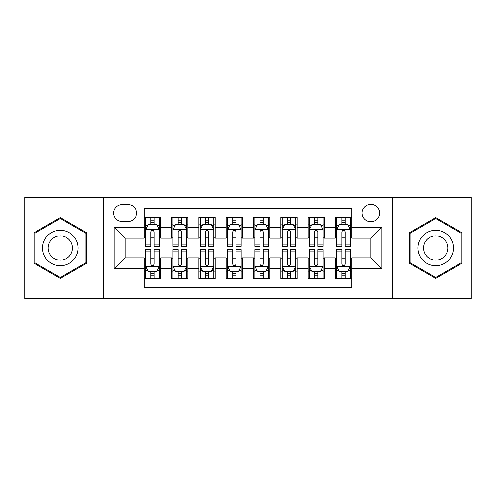 <?xml version="1.0" encoding="UTF-8"?>
<svg xmlns="http://www.w3.org/2000/svg" width="496" height="496" viewBox="0 0 496 496"><rect width="100%" height="100%" fill="white"/><g stroke="black" fill="none" stroke-linecap="round" stroke-linejoin="round"><path stroke-width="0.74" d="M370.865 204.315A8.736 8.736 0 0 0 362.123 213.051A8.736 8.736 0 0 0 370.865 221.786A8.736 8.736 0 0 0 379.601 213.051A8.736 8.736 0 0 0 370.865 204.315M392.702 298.511L471.2 298.511L471.2 197.489L392.702 197.489L392.702 298.511L103.298 298.511L103.298 197.489L24.8 197.489L24.8 298.511L103.298 298.511M351.751 217.285L335.37 217.285L335.37 227.249L324.446 227.249L324.446 238.173L335.37 238.173L335.37 227.249M324.446 227.249L324.446 217.285L308.066 217.285L308.066 227.249L297.147 227.249L297.147 238.173L308.066 238.173L308.066 227.249M297.147 227.249L297.147 217.285L280.761 217.285L280.761 227.249L269.843 227.249L269.843 238.173L280.761 238.173L280.761 227.249M269.843 227.249L269.843 217.285L253.462 217.285L253.462 227.249L242.538 227.249L242.538 238.173L253.462 238.173L253.462 227.249M242.538 227.249L242.538 217.285L226.157 217.285L226.157 227.249L215.239 227.249L215.239 238.173L226.157 238.173L226.157 227.249M215.239 227.249L215.239 217.285L198.853 217.285L198.853 227.249L187.934 227.249L187.934 238.173L198.853 238.173L198.853 227.249M187.934 227.249L187.934 217.285L171.554 217.285L171.554 238.173L160.63 238.173L160.63 217.285L144.249 217.285M144.249 278.715L160.63 278.715L160.63 257.827L171.554 257.827L171.554 278.715L187.934 278.715L187.934 257.827L198.853 257.827L198.853 268.751L187.934 268.751M198.853 268.751L198.853 278.715L215.239 278.715L215.239 257.827L226.157 257.827L226.157 268.751L215.239 268.751M226.157 268.751L226.157 278.715L242.538 278.715L242.538 257.827L253.462 257.827L253.462 268.751L242.538 268.751M253.462 268.751L253.462 278.715L269.843 278.715L269.843 257.827L280.761 257.827L280.761 268.751L269.843 268.751M280.761 268.751L280.761 278.715L297.147 278.715L297.147 257.827L308.066 257.827L308.066 268.751L297.147 268.751M308.066 268.751L308.066 278.715L324.446 278.715L324.446 257.827L335.37 257.827L335.37 268.751L324.446 268.751M122.134 221.514L128.142 221.514A8.463 8.463 0 0 0 136.605 213.051A8.463 8.463 0 0 0 128.142 204.588L122.134 204.588A8.463 8.463 0 0 0 113.671 213.051A8.463 8.463 0 0 0 122.134 221.514M392.702 197.489L103.298 197.489M351.751 227.249L351.751 208.14L144.249 208.14L144.249 238.173L125.135 238.173L125.135 257.827L144.249 257.827L144.249 287.86L351.751 287.86L351.751 257.827L370.865 257.827L370.865 238.173L351.751 238.173L351.751 227.249L381.784 227.249L381.784 268.751L351.751 268.751M144.249 268.751L114.216 268.751L114.216 227.249L144.249 227.249M335.37 268.751L335.37 278.715L351.751 278.715M144.249 224.111L145.613 224.111M150.803 224.111L154.076 224.111M159.266 224.111L160.63 224.111M144.249 237.9L145.613 237.9M150.803 237.9L154.076 237.9M159.266 237.9L160.63 237.9M144.249 258.1L145.613 258.1M150.803 258.1L154.076 258.1M159.266 258.1L160.63 258.1M144.249 271.889L145.613 271.889M150.803 271.889L154.076 271.889M159.266 271.889L160.63 271.889M171.554 237.9L172.918 237.9M178.107 237.9L181.381 237.9M186.57 237.9L187.934 237.9M171.554 224.111L172.918 224.111M178.107 224.111L181.381 224.111M186.57 224.111L187.934 224.111M171.554 258.1L172.918 258.1M178.107 258.1L181.381 258.1M186.57 258.1L187.934 258.1M171.554 271.889L172.918 271.889M178.107 271.889L181.381 271.889M186.57 271.889L187.934 271.889M198.853 258.1L200.223 258.1M205.406 258.1L208.686 258.1M213.869 258.1L215.239 258.1M198.853 271.889L200.223 271.889M205.406 271.889L208.686 271.889M213.869 271.889L215.239 271.889M198.853 224.111L200.223 224.111M205.406 224.111L208.686 224.111M213.869 224.111L215.239 224.111M198.853 237.9L200.223 237.9M205.406 237.9L208.686 237.9M213.869 237.9L215.239 237.9M226.157 258.1L227.521 258.1M232.711 258.1L235.984 258.1M241.174 258.1L242.538 258.1M226.157 271.889L227.521 271.889M232.711 271.889L235.984 271.889M241.174 271.889L242.538 271.889M226.157 224.111L227.521 224.111M232.711 224.111L235.984 224.111M241.174 224.111L242.538 224.111M226.157 237.9L227.521 237.9M232.711 237.9L235.984 237.9M241.174 237.9L242.538 237.9M253.462 258.1L254.826 258.1M260.016 258.1L263.289 258.1M268.479 258.1L269.843 258.1M253.462 271.889L254.826 271.889M260.016 271.889L263.289 271.889M268.479 271.889L269.843 271.889M253.462 224.111L254.826 224.111M260.016 224.111L263.289 224.111M268.479 224.111L269.843 224.111M253.462 237.9L254.826 237.9M260.016 237.9L263.289 237.9M268.479 237.9L269.843 237.9M280.761 258.1L282.131 258.1M287.314 258.1L290.594 258.1M295.777 258.1L297.147 258.1M280.761 271.889L282.131 271.889M287.314 271.889L290.594 271.889M295.777 271.889L297.147 271.889M280.761 224.111L282.131 224.111M287.314 224.111L290.594 224.111M295.777 224.111L297.147 224.111M280.761 237.9L282.131 237.9M287.314 237.9L290.594 237.9M295.777 237.9L297.147 237.9M308.066 258.1L309.43 258.1M314.619 258.1L317.893 258.1M323.082 258.1L324.446 258.1M308.066 271.889L309.43 271.889M314.619 271.889L317.893 271.889M323.082 271.889L324.446 271.889M308.066 224.111L309.43 224.111M314.619 224.111L317.893 224.111M323.082 224.111L324.446 224.111M308.066 237.9L309.43 237.9M314.619 237.9L317.893 237.9M323.082 237.9L324.446 237.9M335.37 258.1L336.734 258.1M341.924 258.1L345.197 258.1M350.387 258.1L351.751 258.1M335.37 271.889L336.734 271.889M341.924 271.889L345.197 271.889M350.387 271.889L351.751 271.889M335.37 224.111L336.734 224.111M341.924 224.111L345.197 224.111M350.387 224.111L351.751 224.111M335.37 237.9L336.734 237.9M341.924 237.9L345.197 237.9M350.387 237.9L351.751 237.9M125.135 238.173L114.216 227.249M125.135 257.827L114.216 268.751M381.784 227.249L370.865 238.173M381.784 268.751L370.865 257.827M60.295 278.423L86.639 263.209L86.639 232.791L60.295 217.577L33.945 232.791L33.945 263.209L60.295 278.423M462.055 232.791L435.705 217.577L409.361 232.791L409.361 263.209L435.705 278.423L462.055 263.209L462.055 232.791M154.076 220.832L150.803 220.832M159.266 244.137L154.076 244.137L154.076 246.363L159.266 246.363L159.266 229.71L156.538 224.248L148.347 224.248L145.613 229.71L145.613 246.363L150.803 246.363L150.803 244.137L145.613 244.137M145.613 229.71L145.613 217.285M159.266 229.71L159.266 217.285M150.803 224.248L150.803 217.285M154.076 217.285L154.076 224.248M154.076 244.137L154.076 231.756C152.985 229.654 151.894 229.654 150.803 231.756L150.803 244.137M150.803 275.168L154.076 275.168M145.613 251.863L150.803 251.863L150.803 249.637L145.613 249.637L145.613 266.29L148.347 271.752L156.538 271.752L159.266 266.29L159.266 249.637L154.076 249.637L154.076 251.863L159.266 251.863M159.266 266.29L159.266 278.715M145.613 266.29L145.613 278.715M154.076 271.752L154.076 278.715M150.803 278.715L150.803 271.752M150.803 251.863L150.803 264.244C151.894 266.346 152.985 266.346 154.076 264.244L154.076 251.863M60.295 230.256A17.744 17.744 0 0 0 42.544 248A17.744 17.744 0 0 0 60.295 265.744A17.744 17.744 0 0 0 78.039 248A17.744 17.744 0 0 0 60.295 230.256M60.295 235.848A12.152 12.152 0 0 0 48.143 248A12.152 12.152 0 0 0 60.295 260.152A12.152 12.152 0 0 0 72.441 248A12.152 12.152 0 0 0 60.295 235.848M85.82 262.737L60.295 277.475L34.763 262.737L34.763 233.263L60.295 218.525L85.82 233.263L85.82 262.737M420.335 239.128A17.744 17.744 0 0 0 426.833 263.37A17.744 17.744 0 0 0 451.075 256.872A17.744 17.744 0 0 0 444.577 232.63A17.744 17.744 0 0 0 420.335 239.128M425.184 241.924A12.152 12.152 0 0 0 429.629 258.521A12.152 12.152 0 0 0 446.226 254.076A12.152 12.152 0 0 0 441.781 237.479A12.152 12.152 0 0 0 425.184 241.924M461.237 233.263L461.237 262.737L435.705 277.475L410.18 262.737L410.18 233.263L435.705 218.525L461.237 233.263M181.381 220.832L178.107 220.832M186.57 244.137L181.381 244.137L181.381 246.363L186.57 246.363L186.57 229.71L183.836 224.248L175.646 224.248L172.918 229.71L172.918 246.363L178.107 246.363L178.107 244.137L172.918 244.137M172.918 229.71L172.918 217.285M186.57 229.71L186.57 217.285M178.107 224.248L178.107 217.285M181.381 217.285L181.381 224.248M181.381 244.137L181.381 231.756C180.29 229.654 179.199 229.654 178.107 231.756L178.107 244.137M208.686 220.832L205.406 220.832M213.869 244.137L208.686 244.137L208.686 246.363L213.869 246.363L213.869 229.71L211.141 224.248L202.951 224.248L200.223 229.71L200.223 246.363L205.406 246.363L205.406 244.137L200.223 244.137M200.223 229.71L200.223 217.285M213.869 229.71L213.869 217.285M205.406 224.248L205.406 217.285M208.686 217.285L208.686 224.248M208.686 244.137L208.686 231.756C207.595 229.654 206.503 229.654 205.406 231.756L205.406 244.137M235.984 220.832L232.711 220.832M241.174 244.137L235.984 244.137L235.984 246.363L241.174 246.363L241.174 229.71L238.446 224.248L230.256 224.248L227.521 229.71L227.521 246.363L232.711 246.363L232.711 244.137L227.521 244.137M227.521 229.71L227.521 217.285M241.174 229.71L241.174 217.285M232.711 224.248L232.711 217.285M235.984 217.285L235.984 224.248M235.984 244.137L235.984 231.756C234.893 229.654 233.802 229.654 232.711 231.756L232.711 244.137M263.289 220.832L260.016 220.832M268.479 244.137L263.289 244.137L263.289 246.363L268.479 246.363L268.479 229.71L265.744 224.248L257.554 224.248L254.826 229.71L254.826 246.363L260.016 246.363L260.016 244.137L254.826 244.137M254.826 229.71L254.826 217.285M268.479 229.71L268.479 217.285M260.016 224.248L260.016 217.285M263.289 217.285L263.289 224.248M263.289 244.137L263.289 231.756C262.198 229.654 261.107 229.654 260.016 231.756L260.016 244.137M178.107 275.168L181.381 275.168M172.918 251.863L178.107 251.863L178.107 249.637L172.918 249.637L172.918 266.29L175.646 271.752L183.836 271.752L186.57 266.29L186.57 249.637L181.381 249.637L181.381 251.863L186.57 251.863M186.57 266.29L186.57 278.715M172.918 266.29L172.918 278.715M181.381 271.752L181.381 278.715M178.107 278.715L178.107 271.752M178.107 251.863L178.107 264.244C179.199 266.346 180.29 266.346 181.381 264.244L181.381 251.863M205.406 275.168L208.686 275.168M200.223 251.863L205.406 251.863L205.406 249.637L200.223 249.637L200.223 266.29L202.951 271.752L211.141 271.752L213.869 266.29L213.869 249.637L208.686 249.637L208.686 251.863L213.869 251.863M213.869 266.29L213.869 278.715M200.223 266.29L200.223 278.715M208.686 271.752L208.686 278.715M205.406 278.715L205.406 271.752M205.406 251.863L205.406 264.244C206.497 266.346 207.588 266.346 208.686 264.244L208.686 251.863M232.711 275.168L235.984 275.168M227.521 251.863L232.711 251.863L232.711 249.637L227.521 249.637L227.521 266.29L230.256 271.752L238.446 271.752L241.174 266.29L241.174 249.637L235.984 249.637L235.984 251.863L241.174 251.863M241.174 266.29L241.174 278.715M227.521 266.29L227.521 278.715M235.984 271.752L235.984 278.715M232.711 278.715L232.711 271.752M232.711 251.863L232.711 264.244C233.802 266.346 234.893 266.346 235.984 264.244L235.984 251.863M260.016 275.168L263.289 275.168M254.826 251.863L260.016 251.863L260.016 249.637L254.826 249.637L254.826 266.29L257.554 271.752L265.744 271.752L268.479 266.29L268.479 249.637L263.289 249.637L263.289 251.863L268.479 251.863M268.479 266.29L268.479 278.715M254.826 266.29L254.826 278.715M263.289 271.752L263.289 278.715M260.016 278.715L260.016 271.752M260.016 251.863L260.016 264.244C261.107 266.346 262.198 266.346 263.289 264.244L263.289 251.863M290.594 220.832L287.314 220.832M295.777 244.137L290.594 244.137L290.594 246.363L295.777 246.363L295.777 229.71L293.049 224.248L284.859 224.248L282.131 229.71L282.131 246.363L287.314 246.363L287.314 244.137L282.131 244.137M282.131 229.71L282.131 217.285M295.777 229.71L295.777 217.285M287.314 224.248L287.314 217.285M290.594 217.285L290.594 224.248M290.594 244.137L290.594 231.756C289.503 229.654 288.412 229.654 287.314 231.756L287.314 244.137M287.314 275.168L290.594 275.168M282.131 251.863L287.314 251.863L287.314 249.637L282.131 249.637L282.131 266.29L284.859 271.752L293.049 271.752L295.777 266.29L295.777 249.637L290.594 249.637L290.594 251.863L295.777 251.863M295.777 266.29L295.777 278.715M282.131 266.29L282.131 278.715M290.594 271.752L290.594 278.715M287.314 278.715L287.314 271.752M287.314 251.863L287.314 264.244C288.405 266.346 289.497 266.346 290.594 264.244L290.594 251.863M317.893 220.832L314.619 220.832M323.082 244.137L317.893 244.137L317.893 246.363L323.082 246.363L323.082 229.71L320.354 224.248L312.164 224.248L309.43 229.71L309.43 246.363L314.619 246.363L314.619 244.137L309.43 244.137M309.43 229.71L309.43 217.285M323.082 229.71L323.082 217.285M314.619 224.248L314.619 217.285M317.893 217.285L317.893 224.248M317.893 244.137L317.893 231.756C316.801 229.654 315.71 229.654 314.619 231.756L314.619 244.137M314.619 275.168L317.893 275.168M309.43 251.863L314.619 251.863L314.619 249.637L309.43 249.637L309.43 266.29L312.164 271.752L320.354 271.752L323.082 266.29L323.082 249.637L317.893 249.637L317.893 251.863L323.082 251.863M323.082 266.29L323.082 278.715M309.43 266.29L309.43 278.715M317.893 271.752L317.893 278.715M314.619 278.715L314.619 271.752M314.619 251.863L314.619 264.244C315.71 266.346 316.801 266.346 317.893 264.244L317.893 251.863M345.197 220.832L341.924 220.832M350.387 244.137L345.197 244.137L345.197 246.363L350.387 246.363L350.387 229.71L347.653 224.248L339.462 224.248L336.734 229.71L336.734 246.363L341.924 246.363L341.924 244.137L336.734 244.137M336.734 229.71L336.734 217.285M350.387 229.71L350.387 217.285M341.924 224.248L341.924 217.285M345.197 217.285L345.197 224.248M345.197 244.137L345.197 231.756C344.106 229.654 343.015 229.654 341.924 231.756L341.924 244.137M341.924 275.168L345.197 275.168M336.734 251.863L341.924 251.863L341.924 249.637L336.734 249.637L336.734 266.29L339.462 271.752L347.653 271.752L350.387 266.29L350.387 249.637L345.197 249.637L345.197 251.863L350.387 251.863M350.387 266.29L350.387 278.715M336.734 266.29L336.734 278.715M345.197 271.752L345.197 278.715M341.924 278.715L341.924 271.752M341.924 251.863L341.924 264.244C343.015 266.346 344.106 266.346 345.197 264.244L345.197 251.863M171.554 268.751L160.63 268.751M171.554 227.249L160.63 227.249M159.197 229.574L145.681 229.574M145.613 225.748L147.591 225.748M157.288 225.748L159.266 225.748M150.803 236.034L145.613 236.034M159.266 236.034L154.076 236.034M154.076 222.574L150.803 222.574M145.681 266.426L159.197 266.426M159.266 270.252L157.288 270.252M147.591 270.252L145.613 270.252M154.076 259.966L159.266 259.966M145.613 259.966L150.803 259.966M150.803 273.426L154.076 273.426M186.502 229.574L172.986 229.574M172.918 225.748L174.896 225.748M184.593 225.748L186.57 225.748M178.107 236.034L172.918 236.034M186.57 236.034L181.381 236.034M181.381 222.574L178.107 222.574M213.801 229.574L200.291 229.574M200.223 225.748L202.201 225.748M211.891 225.748L213.869 225.748M205.406 236.034L200.223 236.034M213.869 236.034L208.686 236.034M208.686 222.574L205.406 222.574M241.106 229.574L227.59 229.574M227.521 225.748L229.499 225.748M239.196 225.748L241.174 225.748M232.711 236.034L227.521 236.034M241.174 236.034L235.984 236.034M235.984 222.574L232.711 222.574M268.41 229.574L254.894 229.574M254.826 225.748L256.804 225.748M266.501 225.748L268.479 225.748M260.016 236.034L254.826 236.034M268.479 236.034L263.289 236.034M263.289 222.574L260.016 222.574M172.986 266.426L186.502 266.426M186.57 270.252L184.593 270.252M174.896 270.252L172.918 270.252M181.381 259.966L186.57 259.966M172.918 259.966L178.107 259.966M178.107 273.426L181.381 273.426M200.291 266.426L213.801 266.426M213.869 270.252L211.891 270.252M202.201 270.252L200.223 270.252M208.686 259.966L213.869 259.966M200.223 259.966L205.406 259.966M205.406 273.426L208.686 273.426M227.59 266.426L241.106 266.426M241.174 270.252L239.196 270.252M229.499 270.252L227.521 270.252M235.984 259.966L241.174 259.966M227.521 259.966L232.711 259.966M232.711 273.426L235.984 273.426M254.894 266.426L268.41 266.426M268.479 270.252L266.501 270.252M256.804 270.252L254.826 270.252M263.289 259.966L268.479 259.966M254.826 259.966L260.016 259.966M260.016 273.426L263.289 273.426M295.709 229.574L282.199 229.574M282.131 225.748L284.109 225.748M293.799 225.748L295.777 225.748M287.314 236.034L282.131 236.034M295.777 236.034L290.594 236.034M290.594 222.574L287.314 222.574M282.199 266.426L295.709 266.426M295.777 270.252L293.799 270.252M284.109 270.252L282.131 270.252M290.594 259.966L295.777 259.966M282.131 259.966L287.314 259.966M287.314 273.426L290.594 273.426M323.014 229.574L309.498 229.574M309.43 225.748L311.407 225.748M321.104 225.748L323.082 225.748M314.619 236.034L309.43 236.034M323.082 236.034L317.893 236.034M317.893 222.574L314.619 222.574M309.498 266.426L323.014 266.426M323.082 270.252L321.104 270.252M311.407 270.252L309.43 270.252M317.893 259.966L323.082 259.966M309.43 259.966L314.619 259.966M314.619 273.426L317.893 273.426M350.319 229.574L336.803 229.574M336.734 225.748L338.712 225.748M348.409 225.748L350.387 225.748M341.924 236.034L336.734 236.034M350.387 236.034L345.197 236.034M345.197 222.574L341.924 222.574M336.803 266.426L350.319 266.426M350.387 270.252L348.409 270.252M338.712 270.252L336.734 270.252M345.197 259.966L350.387 259.966M336.734 259.966L341.924 259.966M341.924 273.426L345.197 273.426"/></g></svg>
